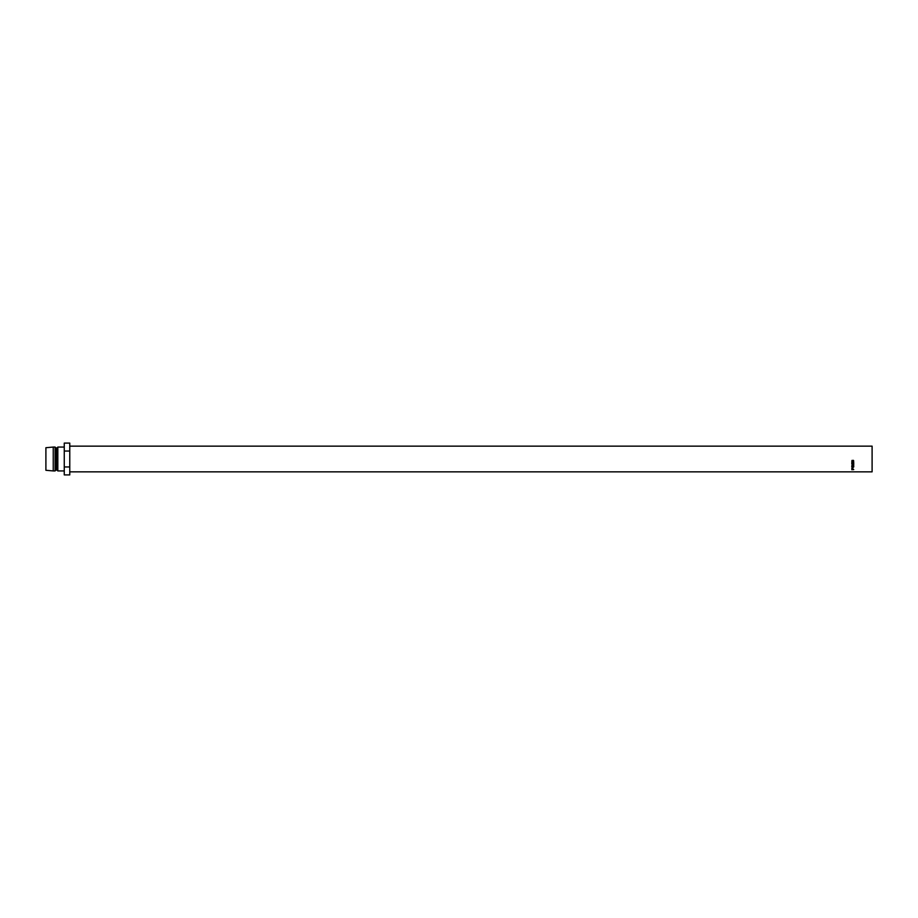 <?xml version="1.0" encoding="UTF-8"?>
<svg xmlns="http://www.w3.org/2000/svg" width="918" height="918" viewBox="0 0 918 918"><rect width="100%" height="100%" fill="white"/><g stroke="black" fill="none" stroke-linecap="round" stroke-linejoin="round"><path stroke-width="1.38" d="M69.768 446.148L872.1 446.148L872.1 471.852L69.768 471.852M57.834 447.066L56.916 447.984L56.916 470.016L57.834 470.934L57.834 447.066L64.26 447.066M56.916 470.016L55.998 470.016L55.998 447.984L55.08 447.066L53.244 447.066L53.244 470.934L45.9 470.291L45.9 447.709L53.244 447.066M55.998 470.016L55.08 470.934L55.08 447.066M64.26 451.048L69.768 451.048L69.768 443.096L64.26 443.096L64.26 474.904L69.768 474.904L69.768 466.952L64.26 466.952M69.768 451.048L69.768 466.952M852.156 460.32L852.776 462.006L853.384 460.32L853.453 461.938L851.743 461.157L852.156 460.32M851.743 466.86L852.765 466.011L853.786 466.849L852.776 467.629L851.743 466.86M852.845 468.501L851.801 468.708L852.845 468.157M853.74 464.841L852.34 465.449L853.74 464.623L852.076 464.038M852.34 465.449L853.74 465.61L851.801 465.541L853.396 464.818L851.801 464.072L853.74 463.992L852.34 463.98M851.801 463.464L851.801 462.42L851.996 463.303L852.592 462.42L853.545 463.303L853.74 462.42L853.74 463.464L851.801 463.464M851.801 469.683L852.317 468.972L853.74 469.58L851.801 469.683M852.65 469.018L851.996 469.58L852.638 469.58L852.317 468.719M853.74 463.303L851.801 463.303M852.845 468.364L852.317 467.675L851.801 468.364M852.65 468.019L851.996 468.593L852.65 468.019M853.786 466.562L852.776 467.319L851.743 466.574M853.591 466.849L852.765 465.908L851.95 466.849L852.776 467.503L853.591 466.849L852.765 466.16L851.95 466.849M852.271 460.411L851.95 461.169M853.591 461.157L853.27 460.411M853.786 461.077L852.753 462.064L851.743 461.077M56.916 447.984L55.998 447.984M55.08 470.934L53.244 470.934M64.26 470.934L57.834 470.934"/></g></svg>
